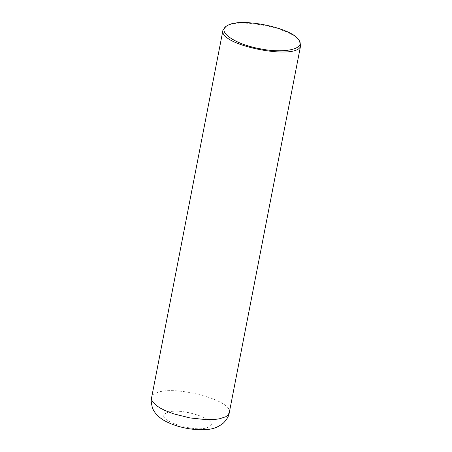 <?xml version="1.0" encoding="UTF-8"?>
<svg xmlns="http://www.w3.org/2000/svg" width="452" height="452" viewBox="0 0 452 452"><rect width="100%" height="100%" fill="white"/><g stroke="black" fill="none" stroke-linecap="round" stroke-linejoin="round"><path stroke-width="0.34" stroke-dasharray="2.26 1.69" d="M299.281 40.612C291.591 28.199 239.52 17.775 226.593 26.058L226.034 26.374M226.593 26.058L227.655 25.425M229.26 412.783C234.192 400.133 170.511 383.731 155.138 393.686C153.053 394.788 151.855 396.121 151.539 397.681M166.376 413.043C152.284 419.343 197.275 434.067 208.705 426.897C222.746 420.597 177.811 405.902 166.376 413.043"/><path stroke-width="0.68" d="M227.107 25.736L226.034 26.374L223 30.058C217.508 45.482 300.032 61.523 300.716 45.16L299.281 40.612L298.523 39.618C291.026 27.51 240.261 17.351 227.655 25.425L227.107 25.736C216.31 31.341 234.509 44.143 259.77 48.714C284.862 53.895 306.416 48.839 298.523 39.618M223 30.058L151.471 398.336L151.815 400.218L152.945 402.195L157.465 406.303L160.754 408.342L164.652 410.32L173.924 413.925L190.077 417.936L206.287 419.648L215.66 419.343L219.621 418.755L225.689 416.772L227.667 415.416L229.26 412.789L300.716 45.16M151.539 397.681C150.81 399.139 151.098 402.489 152.397 407.721C154.132 412.512 157.901 416.687 163.714 420.241C177.043 427.897 195.592 430.824 207.637 429.4C213.129 429.112 218.372 427.01 223.373 423.095C226.876 419.518 228.842 416.083 229.26 412.783"/></g></svg>
